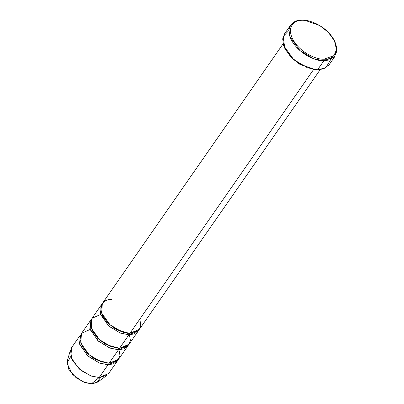 <?xml version="1.0" encoding="UTF-8"?>
<svg xmlns="http://www.w3.org/2000/svg" width="404" height="404" viewBox="0 0 404 404"><rect width="100%" height="100%" fill="white"/><g stroke="black" fill="none" stroke-linecap="round" stroke-linejoin="round"><path stroke-width="0.61" d="M330.735 59.545L325.781 67.882L317.579 69.781L323.624 68.872L328.957 64.983L335.219 55.989L329.891 59.873L323.841 60.782L313.706 58.772L299.945 50.561L289.87 36.532L288.966 29.921L290.703 24.997L296.036 21.109L302.081 20.2L305.232 20.422L319.68 25.538L328.134 32.128L334.472 40.774L336.507 49.581L333.987 55.616L323.912 59.191L323.841 60.782L334.355 57.055L336.986 50.758L334.472 40.774M139.895 319.014L140.789 325.962L138.33 330.568L129.957 333.29L313.63 69.463L129.957 333.29L139.441 329.295L320.205 69.645M323.841 60.782L317.579 69.781L323.841 60.782L323.912 59.191C330.346 60.029 341.481 54.338 334.042 39.945C326.048 25.553 308.651 19.574 303.056 20.296C296.627 19.453 285.487 25.144 292.925 39.536C300.924 53.934 318.317 59.908 323.912 59.191C318.317 59.908 300.924 53.934 292.925 39.536C285.487 25.144 296.627 19.453 303.056 20.296L302.081 20.2C295.369 19.321 283.749 25.26 291.511 40.279C299.854 55.297 318.004 61.534 323.841 60.782M102.848 315.883L108.171 323.321L115.408 328.957L127.619 333.133L115.408 328.957L108.171 323.321L102.848 315.883M283.108 43.819L102.343 303.465L101.646 313.08L110.045 324.771L121.513 331.613L129.957 333.29C125.094 333.916 109.969 328.72 103.015 316.201C96.546 303.687 106.232 298.738 111.822 299.47M129.159 333.265L130.416 340.522L128.063 345.4L119.518 348.283L128.916 334.79L134.33 333.891L138.875 330.012L138.395 330.795L128.916 334.79L120.468 333.113L108.999 326.27L100.601 314.58L101.298 304.964L101.864 304.247L100.288 313.549L108.343 325.68L120.165 333.002L128.916 334.79L128.982 333.194L128.916 334.79L119.518 348.283L107.338 344.981L99.475 339.648L93.006 331.962L90.415 324.069L92.011 318.312L100.566 314.474M100.561 377.482L96.899 382.628L91.445 383.8L99.162 377.523L108.646 373.523L117.519 360.782L108.035 364.777L99.162 377.523L91.445 383.8L97.854 382.027L106.808 375.407L99.162 377.523L91.521 376.129L81.068 370.488L72.084 360.171L70.422 350.076L67.322 360.767L68.715 369.241L76.255 377.897L85.027 382.628L91.445 383.8L83.239 381.957L72.422 374.412L67.013 363.267L70.644 356.656M80.987 334.234L79.411 343.536L87.466 355.671L99.288 362.989L108.035 364.777L113.453 363.878L117.998 359.999L117.519 360.782M118.72 348.258L119.973 355.515L117.625 360.393L109.08 363.277L96.899 359.974L89.037 354.641L82.562 346.955L79.977 339.062L81.573 333.305L90.127 329.467M81.967 345.875L87.289 353.308L94.531 358.944L106.742 363.12L94.531 358.944L87.289 353.308L81.967 345.875M108.035 364.777L108.105 363.181L108.035 364.777L99.591 363.1L88.123 356.257L79.724 344.567L80.421 334.956L71.548 347.698L70.852 357.313L79.25 369.004L90.718 375.846L99.162 377.523L108.035 364.777M92.41 330.876L97.733 338.315L104.969 343.95L117.18 348.127L104.969 343.95L97.733 338.315L92.41 330.876M91.425 319.241L89.85 328.543L97.904 340.678L109.726 347.995L118.473 349.783L118.544 348.187L118.473 349.783L109.08 363.277L118.564 359.282L127.957 345.789L118.473 349.783L110.029 348.107L98.561 341.264L90.163 329.573L90.86 319.958L91.425 319.241M101.298 304.964L91.905 318.463L91.208 328.073L99.606 339.764L111.075 346.607L119.518 348.283L129.002 344.289L138.395 330.795M90.86 319.958L81.467 333.457L80.77 343.067L89.168 354.757L100.631 361.605L109.08 363.277L118.473 349.783L123.892 348.884L128.437 345.006L127.957 345.789M290.703 24.997L284.441 33.992L282.699 38.915L283.603 45.526L293.683 59.555L307.444 67.771L317.579 69.781L315.312 69.65L300.238 64.307L291.415 57.434L284.805 48.409L283.194 36.501L288.926 30.436M314.862 69.599L300.137 64.534L291.43 57.752L285.002 48.813M284.805 48.409L291.531 57.853L299.985 64.443L315.312 69.65M305.232 20.422L304.353 20.331M127.715 334.739L126.932 333.063"/></g></svg>
